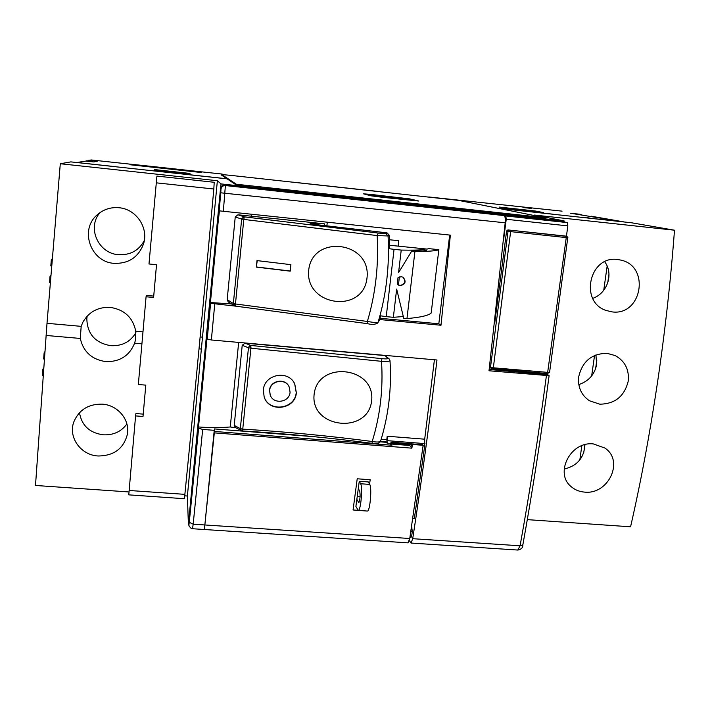 <?xml version="1.0" encoding="UTF-8"?>
<svg xmlns="http://www.w3.org/2000/svg" width="710" height="710" viewBox="0 0 710 710"><rect width="100%" height="100%" fill="white"/><g stroke="black" fill="none" stroke-linecap="round" stroke-linejoin="round"><path stroke-width="1.06" d="M184.875 494.355C194.442 398.301 204.089 296.514 213.825 189.002L214.207 182.284L156.91 176.089L148.985 263.969L156.528 264.706L153.6 297.463L146.074 296.753L138.335 384.518L145.798 385.131L143.012 416.486L135.583 415.9L128.776 494.861L184.289 498.695L184.875 494.355L129.105 490.477M156.91 176.089L214.207 182.284M143.225 414.125L135.929 413.548L135.583 415.9M153.724 296.105L146.322 295.413L146.074 296.753M411.738 535.668L410.202 535.571M357.929 510.312L353.065 509.975L357.219 478.788L370.176 479.729L369.573 484.158M408.002 542.848L409.75 538.5L423.142 445.294L412.377 444.46L411.88 448.161L214.322 432.869L204.862 524.965L214.376 428.929L314.947 436.765M408.108 542.857L204.125 529.491L204.862 524.965L409.75 538.5M411.88 448.161L409.794 445.481L391.068 444.025L391.929 445.223L214.464 431.458M423.142 445.294L422.69 444.744L411.942 443.91L412.377 444.46M411.942 443.91L410.77 446.732M391.183 442.942L391.068 444.025M409.91 444.398L409.794 445.481M410.859 531.24L412.226 531.328M489.536 366.493L490.956 368.224L492.953 368.747L489.456 367.141M494.666 323.609L506.603 230.972L507.89 229.925L565.4 236.048M366.617 194.673L397.982 198.037L414.897 200.797M221.626 175.157L221.68 174.553L230.226 175.317L458.837 200.424L545.245 217.73L236.412 184.263L221.689 174.562L221.626 175.166L236.332 185.044L248.722 186.703L545.147 218.467M382.841 197.353L370.824 195.791L363.422 193.803L371.898 194.531L409.661 198.871L418.873 201.054L382.841 197.353M126.904 423.976C121.259 431.662 113.387 435.274 103.314 434.813C89.646 432.949 81.703 425.574 79.484 412.679M102.293 404.141C88.617 403.901 79.165 409.714 73.946 421.598C67.814 437.049 80.727 455.199 98.104 455.989C113.902 455.864 123.664 448.605 127.401 434.227C130.09 419.965 117.958 405.082 102.293 404.141M81.18 326.351L80.283 338.448C83.381 351.832 91.892 359.562 105.799 361.612C119.812 361.923 129.415 355.79 134.616 343.196L135.468 339.992L135.743 331.206C132.939 317.601 124.481 309.666 110.361 307.394C98.069 306.862 88.91 311.796 82.884 322.189L81.18 326.351L47.002 323.316L35.5 485.462L128.98 491.959M498.349 208.314L631.554 222.78L674.5 230.209L534.595 215.068L564.122 220.925L221.023 183.908L217.375 180.73L187.387 496.015L184.715 495.828M135.903 332.662C130.391 341.856 122.04 346.196 110.849 345.69C95.264 343.019 87.259 334.019 86.824 318.683L87.179 316.11M595.93 354.893L596.648 364.541C594.616 374.569 588.67 381.243 578.81 384.563M578.73 376.717C582.351 361.337 591.794 353.536 607.059 353.323L615.162 355.568C624.951 361.008 629.308 369.511 628.243 381.084C624.489 396.269 615.02 403.963 599.817 404.185L589.451 400.768C581.268 395.159 577.691 387.145 578.73 376.717M617.522 259.496L621.126 260.153C650.44 266.552 641.831 316.039 612.135 311.894L605.816 310.385C579.156 301.43 589.566 255.316 617.522 259.496M674.5 230.209C670.568 281.879 664.844 333.025 657.327 383.648C649.756 434.192 640.846 481.912 630.569 526.802L527.299 519.631M217.375 180.73L60.297 163.735L47.002 323.316M119.005 207.728C110.591 207.027 103.278 209.441 97.048 214.979C79.316 229.96 90.738 262.132 114.141 263.348C128.537 263.765 138.299 257.366 143.438 244.169C148.94 228.123 136.444 209.104 119.005 207.728M144.307 240.548C138.858 250.559 130.267 255.263 118.543 254.677C98.459 253.612 86.593 227.679 100.048 212.565M593.347 443.919L604.805 448.01C624.569 460.737 608.381 495.021 584.481 492.101C579.395 491.684 575.011 489.909 571.328 486.776C554.235 473.597 570.281 441.105 593.347 443.919M584.933 444.664C584.206 457.746 577.283 465.884 564.166 469.079M604.698 261.75C613.981 273.962 607.272 293.328 592.743 298.377M60.297 163.735L70.849 161.889L227.129 178.858M188.913 525.063L188.416 525.027L187.387 496.015M221.023 183.908L220.641 187.946M188.771 521.344L188.416 525.027M564.122 220.925L563.989 221.928M401.292 276.669L403.085 277.255C406.466 281.48 405.517 284.293 400.236 285.686L397.245 284.062L397.99 277.681L401.292 276.669M399.384 276.9L398.425 285.074L399.943 285.509C405.144 284.177 406.138 281.4 402.925 277.166M423.959 251.003L424.127 249.556L426.524 250.568L426.089 250.905L411.667 251.145L398.576 272.658L401.221 250.08L394.05 249.352L386.231 316.642L379.948 315.737M438.851 249.663C436.26 250.905 428.281 251.509 414.924 251.482L406.963 318.577C420.364 317.397 428.423 315.56 431.165 313.066L438.851 249.663L428.787 248.633L427.012 249.086L389.604 245.252M403.307 316.536L393.358 317.308L396.659 289.068L403.733 318.275L406.963 318.577M393.358 317.308L386.231 316.642M414.924 251.482L411.667 251.145M424.127 249.556C419.477 250.106 411.836 250.284 401.221 250.08M394.05 249.352L388.476 248.624M489.163 369.484L547.632 374.631L549.105 375.67L489.004 370.78L505.192 222.807L220.783 192.809L218.014 223.26L219.443 210.861L450.371 235.134L440.981 325.251L379.593 319.536M235.241 306.099L210.604 303.303L210.435 302.54L231.504 303.924M214.58 430.349L202.678 429.426L198.631 428.228L198.525 426.976L207.045 337.907L207.231 339.007L211.349 339.983L436.969 359.997C429.523 422.681 421.438 482.241 412.714 538.695L411.055 543.052L409.324 540.612M505.192 222.807C505.493 218.573 505.112 216.168 504.056 215.583L225.381 185.559L223.339 211.402M503.461 240.85L506.239 219.275L567.831 225.886L566.42 236.288M504.056 215.583L505.822 215.973L506.239 219.275M412.812 518.327L414.365 518.433L424.669 446.066L424.695 439.188L434.413 359.775M410.265 536.804L410.841 537.452C412.253 534.878 412.537 531.524 411.702 527.379L411.498 527.051M379.957 318.293L438.815 323.778L440.981 325.251M438.815 323.778L449.678 235.063M218.014 223.26L210.435 302.54M198.631 428.228L189.268 522.294L188.904 524.867L188.771 520.599L220.499 188.682C220.97 186.295 222.425 185.106 224.857 185.124L225.381 185.559C222.922 185.541 221.449 186.739 220.979 189.153L220.783 192.809M505.822 215.973L567.29 222.594L561.326 221.396L224.857 185.124M547.774 373.575L547.632 374.631M567.29 222.594L567.831 225.886M381.172 439.215L386.79 439.659L387.198 436.233L424.695 439.188M359.26 481.282L360.609 483.75C362.881 487.024 360.795 510.854 358.266 510.419L355.905 506.452L359.26 481.282L368.304 481.939L369.724 484.415C372.093 487.69 370.008 511.493 367.381 511.049L367.23 511.04M423.062 445.933L424.678 446.058M390.642 445.126L391.024 442.135L415.457 444.176M387.198 436.233L387.092 443.138L390.873 443.43M386.79 439.659L387.19 442.392L380.276 441.851M198.525 426.976C210.515 427.81 221.094 427.802 230.262 426.967L238.667 342.406M230.262 426.967L235.844 427.784M327.283 222.265L326.893 225.851M389.435 239.749L398.807 240.717L398.177 246.13M251.207 216.177L251.393 214.331M387.394 440.679L424.979 443.617M356.864 499.308L358.736 502.644C360.094 499.654 360.431 495.846 359.748 491.231L358.31 488.516M360.094 496.752L357.236 496.547M390.935 442.925L411.676 444.54M390.003 360.636L390.003 360.662C390.074 361.31 387.243 361.523 381.51 361.319L381.953 358.639L250.825 345.45L250.914 348.202L248.464 347.767L240.335 428.618L242.758 429.124L242.296 430.943L240.788 430.242L240.335 428.618L234.211 425.414L242.216 345.273L245.039 343.161L250.825 345.45L249.254 346.116L250.976 347.438M264.12 396.828C269.055 412.767 295.262 409.173 296.212 392.497L294.694 383.835M263.348 390.047L264.155 396.943C268.895 412.927 295.36 409.581 296.354 392.799L294.783 384.003C288.482 369.493 264.209 374.152 263.348 390.047M269.64 390.536C270.182 380.604 285.464 377.835 289.201 387.012L290.07 392.239C289.485 402.499 273.359 404.771 270.217 395.026L269.64 390.536M289.13 386.861L289.085 386.764C285.376 377.64 270.084 380.374 269.543 390.278L270.182 394.92M371.614 400.946C375.874 366.555 317.592 359.988 314.113 394.485C310.243 428.308 367.895 434.804 371.614 400.946M372.111 443.28L372.191 441.487C329.2 435.887 286.059 431.769 242.758 429.124L250.914 348.202L381.51 361.319C383.302 388.92 380.196 415.643 372.191 441.487C376.682 442.241 379.459 442.179 380.533 441.309L380.551 441.238M381.953 358.639C385.974 359.056 387.935 358.958 387.837 358.337L389.249 358.994L385.113 355.586L245.039 343.161M235.56 427.642L234.211 425.414M235.072 306.045L233.35 303.534L235.463 303.969L235.454 306.125L367.673 323.671M367.869 323.698L367.372 321.461L235.463 303.969L243.796 219.417L377.17 235.578C378.829 265.194 375.563 293.825 367.372 321.461C374.099 322.615 377.676 322.864 378.111 322.216C386.364 294.446 389.675 265.7 388.059 235.968L377.17 235.578L378.217 233.04L244.293 216.852L243.796 219.417L241.657 219.088L233.35 303.534L227.173 299.664L235.241 216.949L237.93 214.793L324.408 223.819L324.221 225.54M237.93 214.793L244.293 216.852L241.853 218.325L241.657 219.088L235.241 216.949M366.999 278.009C371.552 241.267 312.391 233.847 308.699 270.182C304.794 306.037 363.165 314.423 366.999 278.009M256.993 260.597L256.345 267.102L290.212 271.167L290.896 264.652L256.993 260.597M256.345 267.102L257.242 260.623M256.603 266.995L290.23 271.025M234.105 303.765L235.205 306.09L234.344 305.717L228.194 301.83L227.173 299.664M377.525 323.201L379.38 320.245L380.658 315.835M389.648 248.784L389.195 235.161L388.059 235.968L385.858 233.625L378.217 233.04M385.858 233.625L387.03 232.853L312.879 224.218L310.119 223.579L324.408 223.819M387.03 232.853L389.195 235.161M379.38 320.245L378.82 321.213M43.532 369.253L42.884 369.2L43.629 367.922M43.079 375.377L42.414 375.315L42.884 369.2M44.748 352.897L44.135 352.843L43.665 358.985L44.286 359.038M44.135 352.843L44.837 351.725M52.078 259.736L51.306 259.665L50.818 265.939L51.564 266.01M50.712 276.438L50.019 276.376L50.792 275.56M50.215 282.686L49.54 282.624L50.019 276.376M51.306 259.665L52.149 258.866M531.275 208.394L522.959 207.533M595.575 368.916L596.835 360.05M583.682 453.069L584.871 444.682M86.762 161.205L89.806 160.3L97.297 161.179L93.933 161.933L85.724 161.099L76.751 162.528M86.087 161.135L86.797 160.762M607.707 283.095L608.985 274.033M553.01 214.251L587.134 217.952M586.966 217.588L591.075 218.387M624.276 221.99L570.334 213.213L580.177 214.296L582.333 215.112M623.841 221.893L591.048 216.195M562.08 211.154L428.787 196.972M378.767 191.514L293.239 182.186M223.02 174.607L222.168 174.065L91.466 159.981L88.004 160.38M85.724 161.099L77.062 162.563M115.126 166.699L156.981 171.243M114.55 166.637L115.189 166.335M156.981 171.181L227.023 178.787M497.701 208.181L553.019 214.189M77.993 162.608L114.559 166.575M591.084 218.325L623.469 221.839M522.968 207.506L531.302 208.19M199.776 172.352L200.504 171.731L201.214 172.512L129.948 164.738L131.057 164.223L131.616 164.924M131.057 164.223L154.682 166.735L154.656 167.436M154.682 166.735L200.504 171.731M167.205 171.909L154.097 170.196L154.567 169.584L189.898 173.426L190.245 174.119L167.205 171.909M154.505 170.311L154.567 169.584M189.836 174.145L189.898 173.426M535.083 211.882L535.198 210.985L543.691 212.618L521.93 210.453L499.228 207.071L535.198 210.985M579.822 459.947L581.836 445.667M591.661 375.945L594.545 355.47M603.74 290.275L607.139 266.143M244.045 217.65L241.853 218.325M213.825 189.002L156.227 182.834M409.839 445.108L391.112 443.652M507.89 229.925L566.82 236.386M506.603 230.972L508.041 231.345L509.327 230.297M549.451 372.395L547.49 373.558L492.953 368.747L493.335 367.798L490.512 367.185L508.041 231.345L566.26 237.602L547.49 373.558L492.988 368.738M567.778 237.672L549.558 372.528L493.335 367.798L510.774 230.493M566.953 236.412L567.894 237.717L566.26 237.602L566.056 236.35M409.59 199.537L409.661 198.871M397.982 198.037L398.053 197.371M371.827 195.206L371.898 194.531M537.115 217.056L537.017 217.819M248.802 185.913L248.722 186.703M236.412 184.263L236.332 185.044M80.283 338.448L46.07 335.448M201.764 349.071L199.013 348.832M141.911 343.835L134.616 343.196M202.891 337.179L200.14 336.939M142.967 331.854L135.743 331.206M214.739 304.182L211.349 339.983M412.714 538.695L520.084 545.795C529.766 492.048 538.535 435.39 546.389 375.821M517.803 550.046L520.084 545.795L522.844 544.854M210.604 303.303L207.231 339.007M188.913 524.397L188.771 520.599M220.499 188.682L220.979 189.153M410.504 537.204L411.134 537.239M188.904 524.867L189.126 526.145C190.91 528.355 192.037 529.207 192.516 528.728L193.173 524.193L189.268 522.294M204.862 524.965L193.173 524.193L202.678 429.426M386.897 441.975L380.471 441.478M360.609 483.75L369.724 484.415M358.461 502.414L358.985 502.449M240.788 430.242L242.669 429.825M389.249 358.994L390.003 360.662C391.751 388.414 388.592 415.288 380.533 441.309C379.486 443.439 376.664 444.114 372.075 443.333C328.978 437.715 285.713 433.588 242.296 430.943L235.374 427.544M387.837 358.337L385.113 355.586M249.254 346.116L248.464 347.767L242.216 345.273M379.3 320.458L378.039 322.42C375.874 324.532 372.448 324.958 367.762 323.707L235.436 306.116M91.466 159.981L89.806 160.3M410.016 536.787L411.347 536.875M411.392 527.752L411.88 527.778M545.245 217.73L545.138 218.485M549.105 375.67C541.269 434.981 532.509 491.418 522.826 544.969C522.995 547.579 521.371 549.274 517.963 550.055L411.055 543.052M204.152 529.491L192.516 528.728M358.266 510.419L367.381 511.049"/></g></svg>
